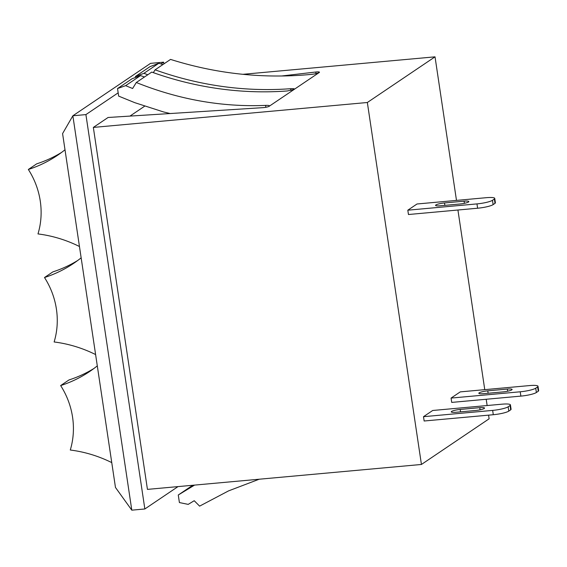 <?xml version="1.0" encoding="UTF-8"?>
<svg xmlns="http://www.w3.org/2000/svg" width="567" height="567" viewBox="0 0 567 567"><rect width="100%" height="100%" fill="white"/><g stroke="black" fill="none" stroke-linecap="round" stroke-linejoin="round"><path stroke-width="0.85" d="M163.877 63.908L163.615 62.172L150.567 63.355L72.859 115.781L62.583 133.592L115.47 487.457L131.799 510.165L144.847 508.975L178.01 486.606M97.297 365.878A131.558 122.536 56 0 1 89.692 371.484A131.558 122.536 56 0 1 60.648 385.574A76.162 70.939 56 0 1 70.28 450.021A131.558 122.536 56 0 1 111.756 462.608M95.61 354.559A131.558 122.536 -124 0 0 54.127 341.972A76.162 70.939 -124 0 0 44.495 277.525A131.558 122.536 -124 0 0 73.54 263.435A131.558 122.536 -124 0 0 81.152 257.829M60.648 385.574L69.004 379.94A131.558 122.536 -124 0 0 93.824 368.557M77.679 260.508A131.558 122.536 56 0 1 52.851 271.891L44.495 277.525M64.999 149.78A131.558 122.536 56 0 1 57.395 155.386A131.558 122.536 56 0 1 28.35 169.476L36.706 163.842A131.558 122.536 -124 0 0 61.527 152.459M28.35 169.476A76.162 70.939 56 0 1 37.982 233.923A131.558 122.536 56 0 1 79.458 246.51M118.17 92.832L85.908 114.598L72.859 115.781L131.799 510.165M163.615 62.172L160.985 63.943M85.908 114.598L144.847 508.975M488.577 415.15L489.123 418.8L421.437 464.465L147.441 489.385L93.342 127.419L108.077 117.482L262.96 107.652A4.493 0.744 171.5 0 0 269.127 106.312L269.453 105.88M129.971 116.093L144.457 106.32M147.81 74.745L143.898 73.334L135.407 76.495L135.548 77.452M290.899 90.458L290.637 88.7A346.203 322.46 -124 0 1 155.096 69.833L153.31 72.64M259.162 479.228L228.544 490.894L199.612 506.133L194.219 500.718L188.201 504.382L179.406 502.56L178.272 494.998L194.566 485.104M265.859 107.291L265.576 105.391C221.917 107.22 178.825 99.586 136.3 82.513L132.614 88.502L125.626 85.66L117.525 88.551L118.659 96.114L134.783 102.67L163.416 111.912L170.178 113.542M290.637 88.7C293.699 88.516 294.89 88.75 294.195 89.395L269.127 106.312C269.998 105.575 268.815 105.264 265.576 105.391M421.437 464.465L367.345 102.499L93.342 127.419M367.345 102.499L435.024 56.835L456.485 200.399M457.923 210.017L484.764 389.657M486.202 399.267L487.138 405.533M510.697 409.835A12.46 2.07 171.5 0 0 511.073 409.211L510.428 404.888A12.46 2.07 171.5 0 0 501.866 404.193L432.692 410.487L423.499 416.688L424.144 421.005L493.297 414.718A12.46 2.07 171.5 0 0 508.797 411.11L510.697 409.835L510.052 405.511L508.152 406.787A12.46 2.07 171.5 0 1 492.652 410.395L493.297 414.718M538.267 391.23A12.46 2.07 171.5 0 0 538.65 390.606L538.005 386.283A12.46 2.07 171.5 0 0 529.436 385.588L460.262 391.882L451.07 398.084L451.722 402.407L520.875 396.113A12.46 2.07 171.5 0 0 536.375 392.513L538.267 391.23L537.622 386.907L535.73 388.189A12.46 2.07 171.5 0 1 520.222 391.79L520.875 396.113M495.012 203.34A12.46 2.07 171.5 0 0 495.395 202.717L494.743 198.393A12.46 2.07 171.5 0 0 486.181 197.699L417.007 203.992L407.815 210.194L408.46 214.517L477.612 208.224A12.46 2.07 171.5 0 0 493.12 204.623L495.012 203.34L494.367 199.017L492.468 200.3A12.46 2.07 171.5 0 1 476.967 203.9L477.612 208.224M281.48 76.006L315.784 72.023A4.493 0.744 171.5 0 1 319.476 72.207A4.493 0.744 171.5 0 1 319.264 72.491L294.195 89.395L287.299 90.961A346.203 322.46 -124 0 1 151.75 72.087L136.3 82.513M435.024 56.835L242.882 74.312M319.264 72.484C317.86 73.278 315.295 73.908 311.574 74.362C263.811 78.955 216.807 73.965 170.547 59.407L155.096 69.833M162.906 64.56L158.831 63.256L149.943 66.686L135.407 76.495M178.272 494.998L192.695 485.274M144.472 76.999L140.559 75.588L132.061 78.749L117.525 88.551M143.898 73.334L158.831 63.256M125.626 85.66L140.559 75.588M423.499 416.688L492.652 410.395M510.428 404.888A12.46 2.07 171.5 0 1 510.052 405.511M456.017 412.266A6.924 1.148 171.5 0 1 451.254 411.876A6.924 1.148 171.5 0 1 460.191 409.445L479.767 407.666A6.924 1.148 171.5 0 1 484.523 408.049A6.924 1.148 171.5 0 1 475.585 410.487L456.017 412.266M494.743 198.393A12.46 2.07 171.5 0 1 494.367 199.017M407.815 210.194L476.967 203.9M440.332 205.771A6.924 1.148 171.5 0 1 435.569 205.389A6.924 1.148 171.5 0 1 444.507 202.958L464.082 201.172A6.924 1.148 171.5 0 1 468.838 201.561A6.924 1.148 171.5 0 1 459.901 203.992L440.332 205.771M538.005 386.283A12.46 2.07 171.5 0 1 537.622 386.907M451.07 398.084L520.222 391.79M483.587 393.661A6.924 1.148 171.5 0 1 478.832 393.278A6.924 1.148 171.5 0 1 487.769 390.847L507.337 389.061A6.924 1.148 171.5 0 1 512.1 389.451A6.924 1.148 171.5 0 1 503.163 391.882L483.587 393.661M192.156 486.543L194.247 485.132M316.025 73.618L315.784 72.023M508.152 406.787L508.797 411.11M492.468 200.3L493.12 204.623M535.73 388.189L536.375 392.513M464.401 203.319L464.082 201.172M444.868 205.36L444.507 202.958M507.656 391.209L507.337 389.061M488.13 393.25L487.769 390.847M480.086 409.813L479.767 407.666M460.553 411.855L460.191 409.445"/></g></svg>
